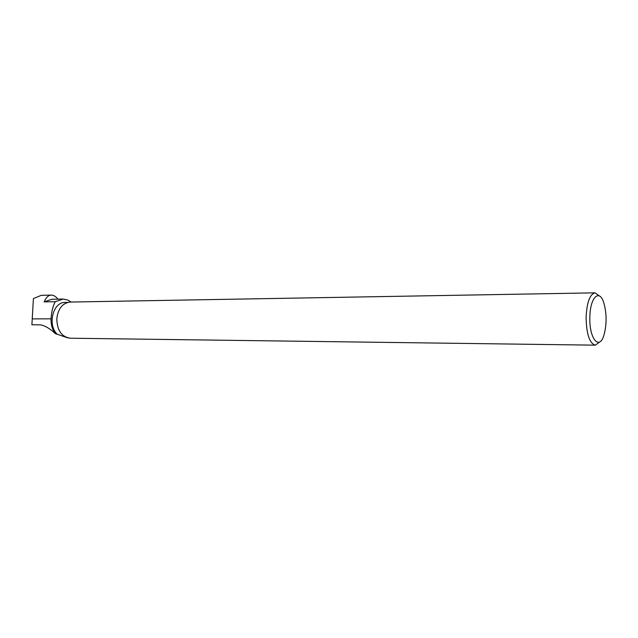 <?xml version="1.0" encoding="UTF-8"?>
<svg xmlns="http://www.w3.org/2000/svg" width="638" height="638" viewBox="0 0 638 638"><rect width="100%" height="100%" fill="white"/><g stroke="black" fill="none" stroke-linecap="round" stroke-linejoin="round"><path stroke-width="0.96" d="M57.93 299.158C55.753 296.375 53.496 295.019 51.152 295.091C48.313 295.258 45.992 297.523 44.174 301.886L55.243 301.686C52.842 306.288 51.447 311.998 51.056 318.825C50.857 324.758 52.38 329.75 55.61 333.802L57.26 334.248C47.172 325.077 53.002 301.902 65.108 302.436L65.299 302.428M55.61 333.802C50.091 328.666 45.051 325.675 40.481 324.854L31.9 324.75L33.407 298.56L41.271 295.346L51.152 295.083M51.79 299.278L44.174 301.886M71.177 302.045L67.676 299.988L63.258 299.055L55.243 301.686M67.803 337.893L57.26 334.248M595.19 345.158L70.324 338.212C61.679 336.952 57.165 330.492 56.798 318.833C58.042 308.688 62.468 303.098 70.084 302.061L70.276 302.061M589.863 317.269C589.073 339.161 599.68 351.147 604.13 334.495C606.802 324 606.73 313.569 603.923 303.202C599.616 288.201 590.022 297.109 589.863 317.269M599.465 295.992L594.983 292.842C589.863 294.23 586.904 302.308 586.099 317.078C586.426 334.065 589.504 343.427 595.334 345.158L599.648 341.992M32.227 318.888L51.056 318.825M51.558 299.286L62.612 299.062M67.78 302.388L65.108 302.436M70.084 302.061L594.983 292.842"/></g></svg>
